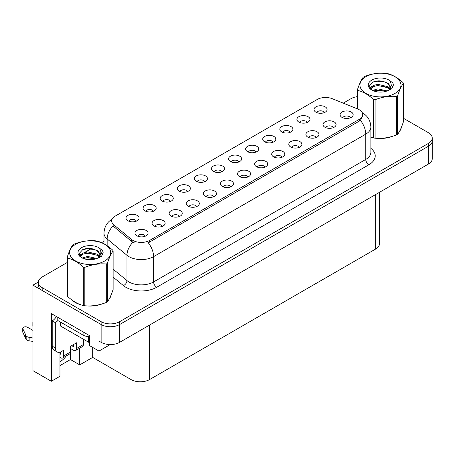 <?xml version="1.0" encoding="UTF-8"?>
<svg xmlns="http://www.w3.org/2000/svg" width="455" height="455" viewBox="0 0 455 455"><rect width="100%" height="100%" fill="white"/><g stroke="black" fill="none" stroke-linecap="round" stroke-linejoin="round"><path stroke-width="0.68" d="M238.92 161.923A3.924 2.269 0 0 0 237.868 160.82A3.924 2.269 0 0 0 234.001 160.245A3.924 2.269 0 0 0 231.259 161.923M239.717 156.19A6.546 3.776 0 0 0 231.333 155.769A6.546 3.776 0 0 0 229.166 160.461A6.546 3.776 0 0 0 230.463 161.531A6.546 3.776 0 0 0 241.019 160.461A6.546 3.776 0 0 0 239.717 156.19M221.83 171.791A3.924 2.269 0 0 0 220.777 170.688A3.924 2.269 0 0 0 216.904 170.113A3.924 2.269 0 0 0 214.168 171.791M222.626 166.058A6.546 3.776 0 0 0 214.237 165.637A6.546 3.776 0 0 0 212.07 170.335A6.546 3.776 0 0 0 213.372 171.399A6.546 3.776 0 0 0 223.923 170.335A6.546 3.776 0 0 0 222.626 166.058M204.739 181.659A3.924 2.269 0 0 0 203.681 180.555A3.924 2.269 0 0 0 199.813 179.981A3.924 2.269 0 0 0 197.072 181.659M205.535 175.926A6.546 3.776 0 0 0 197.146 175.505A6.546 3.776 0 0 0 194.979 180.203A6.546 3.776 0 0 0 196.276 181.272A6.546 3.776 0 0 0 206.832 180.203A6.546 3.776 0 0 0 205.535 175.926M316.271 137.501A3.924 2.269 0 0 0 315.218 136.398A3.924 2.269 0 0 0 311.345 135.823A3.924 2.269 0 0 0 308.609 137.501M317.067 131.768A6.546 3.776 0 0 0 308.678 131.347A6.546 3.776 0 0 0 306.511 136.045A6.546 3.776 0 0 0 307.813 137.109A6.546 3.776 0 0 0 318.363 136.045A6.546 3.776 0 0 0 317.067 131.768M264.992 167.11A3.924 2.269 0 0 0 263.94 166.001A3.924 2.269 0 0 0 260.067 165.427A3.924 2.269 0 0 0 257.331 167.11M265.788 161.371A6.546 3.776 0 0 0 257.405 160.951A6.546 3.776 0 0 0 255.232 165.648A6.546 3.776 0 0 0 256.535 166.718A6.546 3.776 0 0 0 267.091 165.648A6.546 3.776 0 0 0 265.788 161.371M324.387 112.584A3.924 2.269 0 0 0 323.329 111.481A3.924 2.269 0 0 0 319.461 110.906A3.924 2.269 0 0 0 316.726 112.584M325.183 106.845A6.546 3.776 0 0 0 316.794 106.424A6.546 3.776 0 0 0 314.627 111.122A6.546 3.776 0 0 0 315.924 112.192A6.546 3.776 0 0 0 326.48 111.122A6.546 3.776 0 0 0 325.183 106.845M282.083 157.242A3.924 2.269 0 0 0 281.031 156.133A3.924 2.269 0 0 0 277.163 155.559A3.924 2.269 0 0 0 274.422 157.242M282.879 151.504A6.546 3.776 0 0 0 274.496 151.083A6.546 3.776 0 0 0 272.329 155.781A6.546 3.776 0 0 0 273.626 156.85A6.546 3.776 0 0 0 284.182 155.781A6.546 3.776 0 0 0 282.879 151.504M333.361 127.633A3.924 2.269 0 0 0 332.309 126.53A3.924 2.269 0 0 0 328.442 125.955A3.924 2.269 0 0 0 325.7 127.633M334.158 121.9A6.546 3.776 0 0 0 325.774 121.479A6.546 3.776 0 0 0 323.607 126.171A6.546 3.776 0 0 0 324.904 127.241A6.546 3.776 0 0 0 335.46 126.171A6.546 3.776 0 0 0 334.158 121.9M153.46 211.268A3.924 2.269 0 0 0 152.402 210.164A3.924 2.269 0 0 0 148.535 209.59A3.924 2.269 0 0 0 145.799 211.268M154.256 205.529A6.546 3.776 0 0 0 145.867 205.108A6.546 3.776 0 0 0 143.7 209.806A6.546 3.776 0 0 0 144.997 210.875A6.546 3.776 0 0 0 155.553 209.806A6.546 3.776 0 0 0 154.256 205.529M196.623 206.581A3.924 2.269 0 0 0 195.57 205.478A3.924 2.269 0 0 0 191.697 204.904A3.924 2.269 0 0 0 188.962 206.581M197.419 200.848A6.546 3.776 0 0 0 189.03 200.422A6.546 3.776 0 0 0 186.863 205.12A6.546 3.776 0 0 0 188.165 206.189A6.546 3.776 0 0 0 198.716 205.12A6.546 3.776 0 0 0 197.419 200.848M290.199 132.32A3.924 2.269 0 0 0 289.147 131.216A3.924 2.269 0 0 0 285.274 130.642A3.924 2.269 0 0 0 282.538 132.32M290.995 126.587A6.546 3.776 0 0 0 282.612 126.16A6.546 3.776 0 0 0 280.439 130.858A6.546 3.776 0 0 0 281.742 131.927A6.546 3.776 0 0 0 292.298 130.858A6.546 3.776 0 0 0 290.995 126.587M162.435 226.317A3.924 2.269 0 0 0 161.383 225.214A3.924 2.269 0 0 0 157.515 224.639A3.924 2.269 0 0 0 154.774 226.317M163.231 220.584A6.546 3.776 0 0 0 154.848 220.163A6.546 3.776 0 0 0 152.681 224.855A6.546 3.776 0 0 0 153.978 225.925A6.546 3.776 0 0 0 164.534 224.855A6.546 3.776 0 0 0 163.231 220.584M299.18 147.369A3.924 2.269 0 0 0 298.122 146.265A3.924 2.269 0 0 0 294.254 145.691A3.924 2.269 0 0 0 291.518 147.369M299.976 141.636A6.546 3.776 0 0 0 291.587 141.215A6.546 3.776 0 0 0 289.42 145.913A6.546 3.776 0 0 0 290.717 146.982A6.546 3.776 0 0 0 301.273 145.913A6.546 3.776 0 0 0 299.976 141.636M213.713 196.714A3.924 2.269 0 0 0 212.661 195.61A3.924 2.269 0 0 0 208.794 195.036A3.924 2.269 0 0 0 206.052 196.714M214.51 190.975A6.546 3.776 0 0 0 206.126 190.554A6.546 3.776 0 0 0 203.959 195.252A6.546 3.776 0 0 0 205.256 196.321A6.546 3.776 0 0 0 215.812 195.252A6.546 3.776 0 0 0 214.51 190.975M307.29 122.452A3.924 2.269 0 0 0 306.238 121.349A3.924 2.269 0 0 0 302.37 120.774A3.924 2.269 0 0 0 299.629 122.452M308.086 116.713A6.546 3.776 0 0 0 299.703 116.292A6.546 3.776 0 0 0 297.536 120.99A6.546 3.776 0 0 0 298.833 122.059A6.546 3.776 0 0 0 309.389 120.99A6.546 3.776 0 0 0 308.086 116.713M247.901 176.978A3.924 2.269 0 0 0 246.843 175.875A3.924 2.269 0 0 0 242.976 175.3A3.924 2.269 0 0 0 240.24 176.978M248.697 171.239A6.546 3.776 0 0 0 240.308 170.818A6.546 3.776 0 0 0 238.141 175.516A6.546 3.776 0 0 0 239.438 176.585A6.546 3.776 0 0 0 249.994 175.516A6.546 3.776 0 0 0 248.697 171.239M256.011 152.055A3.924 2.269 0 0 0 254.959 150.952A3.924 2.269 0 0 0 251.092 150.377A3.924 2.269 0 0 0 248.35 152.055M256.813 146.322A6.546 3.776 0 0 0 248.424 145.901A6.546 3.776 0 0 0 246.257 150.594A6.546 3.776 0 0 0 247.554 151.663A6.546 3.776 0 0 0 258.11 150.594A6.546 3.776 0 0 0 256.813 146.322M230.804 186.846A3.924 2.269 0 0 0 229.752 185.742A3.924 2.269 0 0 0 225.885 185.168A3.924 2.269 0 0 0 223.143 186.846M231.606 181.107A6.546 3.776 0 0 0 223.217 180.686A6.546 3.776 0 0 0 221.05 185.384A6.546 3.776 0 0 0 222.347 186.453A6.546 3.776 0 0 0 232.903 185.384A6.546 3.776 0 0 0 231.606 181.107M179.532 216.449A3.924 2.269 0 0 0 178.474 215.346A3.924 2.269 0 0 0 174.606 214.771A3.924 2.269 0 0 0 171.865 216.449M180.328 210.716A6.546 3.776 0 0 0 171.939 210.295A6.546 3.776 0 0 0 169.772 214.987A6.546 3.776 0 0 0 171.069 216.057A6.546 3.776 0 0 0 181.625 214.987A6.546 3.776 0 0 0 180.328 210.716M273.108 142.188A3.924 2.269 0 0 0 272.05 141.084A3.924 2.269 0 0 0 268.183 140.51A3.924 2.269 0 0 0 265.447 142.188M273.904 136.454A6.546 3.776 0 0 0 265.515 136.034A6.546 3.776 0 0 0 263.348 140.726A6.546 3.776 0 0 0 264.645 141.795A6.546 3.776 0 0 0 275.201 140.726A6.546 3.776 0 0 0 273.904 136.454M145.344 236.185A3.924 2.269 0 0 0 144.292 235.081A3.924 2.269 0 0 0 140.419 234.507A3.924 2.269 0 0 0 137.683 236.185M146.14 230.452A6.546 3.776 0 0 0 137.751 230.031A6.546 3.776 0 0 0 135.584 234.723A6.546 3.776 0 0 0 136.887 235.792A6.546 3.776 0 0 0 147.437 234.723A6.546 3.776 0 0 0 146.14 230.452M187.642 191.532A3.924 2.269 0 0 0 186.59 190.423A3.924 2.269 0 0 0 182.722 189.849A3.924 2.269 0 0 0 179.981 191.532M188.438 185.794A6.546 3.776 0 0 0 180.055 185.373A6.546 3.776 0 0 0 177.888 190.071A6.546 3.776 0 0 0 179.185 191.14A6.546 3.776 0 0 0 189.741 190.071A6.546 3.776 0 0 0 188.438 185.794M170.551 201.4A3.924 2.269 0 0 0 169.499 200.291A3.924 2.269 0 0 0 165.626 199.717A3.924 2.269 0 0 0 162.89 201.4M171.347 195.661A6.546 3.776 0 0 0 162.958 195.24A6.546 3.776 0 0 0 160.791 199.938A6.546 3.776 0 0 0 162.094 201.008A6.546 3.776 0 0 0 172.644 199.938A6.546 3.776 0 0 0 171.347 195.661M350.452 117.765A3.924 2.269 0 0 0 349.4 116.662A3.924 2.269 0 0 0 345.533 116.088A3.924 2.269 0 0 0 342.791 117.765M351.254 112.032A6.546 3.776 0 0 0 342.865 111.612A6.546 3.776 0 0 0 340.698 116.304A6.546 3.776 0 0 0 341.995 117.373A6.546 3.776 0 0 0 352.551 116.304A6.546 3.776 0 0 0 351.254 112.032M136.363 221.136A3.924 2.269 0 0 0 135.311 220.032A3.924 2.269 0 0 0 131.444 219.458A3.924 2.269 0 0 0 128.702 221.136M137.165 215.397A6.546 3.776 0 0 0 128.776 214.976A6.546 3.776 0 0 0 126.609 219.674A6.546 3.776 0 0 0 127.906 220.743A6.546 3.776 0 0 0 138.462 219.674A6.546 3.776 0 0 0 137.165 215.397M359.274 109.752A11.779 6.802 0 0 0 357.704 108.99L332.298 98.718A11.779 6.802 0 0 0 317.209 99.48L115.149 216.142A11.779 6.802 0 0 0 111.697 220.948A11.779 6.802 0 0 0 113.824 224.85L131.614 239.518A11.779 6.802 0 0 0 149.598 240.428L359.274 119.369A11.779 6.802 0 0 0 362.726 114.558A11.779 6.802 0 0 0 359.274 109.752M38.374 282.02L32.942 285.154L101.124 324.523A13.093 7.559 0 0 0 119.637 324.523L428.417 146.248A13.093 7.559 0 0 0 432.25 140.908A13.093 7.559 0 0 1 428.417 146.248L119.637 324.523A13.093 7.559 0 0 1 101.124 324.523L42.196 290.5A13.093 7.559 0 0 1 38.362 285.154L38.362 282.305A13.093 7.559 0 0 0 42.196 287.651L101.124 321.674A13.093 7.559 0 0 0 119.637 321.674L428.417 143.399A13.093 7.559 0 0 0 432.25 138.058A13.093 7.559 0 0 0 428.417 132.712L403.386 118.26M59.969 352.164L59.969 376.285L51.33 381.273L51.33 313.586L89.527 335.636L89.527 345.612L98.968 351.061L98.968 341.085L101.124 342.336A13.093 7.559 0 0 0 119.637 342.336L428.417 164.062A13.093 7.559 0 0 0 432.25 158.721L432.25 138.058M110.252 344.549L98.968 351.061M51.33 381.273L32.942 370.66L32.942 285.154M379.493 192.311L379.493 243.687A13.093 7.559 180 0 1 375.659 249.033L149.564 379.567A13.093 7.559 180 0 1 131.051 379.567L92.672 357.402L92.672 347.427M92.672 357.402L79.716 364.887L79.716 348.155M59.969 365.598L70.457 359.541L79.716 364.887M59.969 361.657A13.963 8.059 120 0 0 66.322 355.89M70.457 359.541L70.457 348.496M72.254 300.232A20.941 12.092 0 0 0 75.365 302.524A20.941 12.092 0 0 0 80.95 304.827M362.726 114.558L362.726 116.002L360.417 120.319L359.274 121.144L148.273 242.799A15.271 8.816 60 0 1 153.608 256.637A17.455 10.078 180 0 1 128.924 256.637A17.455 10.078 180 0 1 126.968 255.289L107.147 238.949A17.455 10.078 180 0 1 103.99 233.165L103.99 243.8M134.259 242.799L131.614 241.457L113.033 225.987A15.271 10.215 129.5 0 0 107.147 238.949L107.147 245.723M370.865 137.143A20.941 12.092 0 0 0 371.217 137.245M376.859 138.303A20.941 12.092 0 0 0 392.375 136.324M399.445 131.467A20.941 12.092 0 0 0 401.276 127.627M86.592 305.885A20.941 12.092 0 0 0 102.108 303.906M109.183 299.049A20.941 12.092 0 0 0 111.009 295.21M357.493 96.642A13.093 7.559 0 0 0 350.976 98.689L343.252 103.148M103.99 241.286L101.619 242.651M91.296 248.618L84.647 252.451M67.226 262.512L42.196 276.958A13.093 7.559 0 0 0 38.362 282.305M83.384 339.22L83.384 344.56L76.599 348.479A4.362 2.52 60 0 1 75.695 350.475A4.362 2.52 60 0 1 73.511 350.265L70.428 348.479M76.599 348.479L76.599 342.78L70.428 346.346L70.428 352.045L63.637 355.964L63.637 350.265L61.482 351.51A8.725 5.039 -60 0 1 57.114 351.942A8.725 5.039 -60 0 1 55.311 347.944L55.311 322.652L52.223 320.872A8.725 5.039 120 0 0 56.431 316.532M71.662 345.629L73.511 346.699L73.511 344.56M57.779 317.306L57.779 320.513L83.077 335.119A8.725 5.039 0 0 0 89.527 336.592M57.114 351.942L54.031 350.162A8.725 5.039 -60 0 1 52.223 346.164L52.223 320.872M57.848 320.553A8.725 5.039 -60 0 1 55.311 322.652M59.969 353.842L60.555 354.183L60.555 351.965M32.942 341.802L32.032 341.273L32.032 337.712L32.942 338.236M63.637 355.964A4.362 2.52 60 0 1 62.739 357.96A4.362 2.52 60 0 1 60.555 357.744L59.969 357.402M32.942 330.398L27.505 327.264A2.787 1.61 180 0 0 24.468 326.912A2.787 1.61 180 0 0 22.75 328.402A2.787 1.61 180 0 0 22.847 328.817L26.151 335.841A4.362 2.52 0 0 0 29.126 337.303L32.032 337.712M32.032 341.273L29.126 340.863L29.126 337.303M26.151 335.841L26.151 339.407L22.847 332.377A2.787 1.61 0 0 1 22.75 331.962L22.75 328.402M26.151 339.407A4.362 2.52 0 0 0 29.126 340.863M62.739 357.96L69.524 354.041A4.362 2.52 -120 0 0 70.428 352.045M25.565 334.681L25.565 338.241M75.695 350.475L82.48 346.556A4.362 2.52 -120 0 0 83.384 344.56M32.942 322.948A2.787 1.61 180 0 1 32.862 322.561A2.787 1.61 180 0 1 32.942 322.18M32.862 322.561L32.862 326.127A2.787 1.61 0 0 0 32.942 326.508M400.548 129.283A20.725 11.966 180 0 1 400.326 129.755M390.293 136.915A20.725 11.966 180 0 1 379.732 138.348M110.286 296.865A20.725 11.966 180 0 1 110.059 297.342M100.026 304.497A20.725 11.966 180 0 1 89.464 305.931M78.374 303.809A20.725 11.966 180 0 1 75.519 302.433A20.725 11.966 180 0 1 73.636 301.187M60.225 321.924L60.225 325.325A2.184 1.257 0 0 0 60.862 326.212L88.628 342.245A2.184 1.257 0 0 0 89.527 342.558M365.939 76.69A20.509 11.841 -0 0 0 365.939 93.434A20.509 11.841 -0 0 0 394.94 93.434A20.509 11.841 -0 0 0 394.94 76.69A20.509 11.841 -0 0 0 365.939 76.69M370.865 137.12L373.601 137.967A23.563 13.604 -0 0 0 375.091 138.195C382.211 138.821 389.366 137.711 396.544 134.879A23.563 13.604 -0 0 0 397.101 134.566A23.563 13.604 -0 0 0 397.636 134.248C399.547 131.859 401.464 127.73 403.386 121.86L403.386 83.413A23.563 13.604 -0 0 0 402.988 82.554C397.738 77.799 392.5 74.774 387.279 73.482A23.563 13.604 -0 0 0 385.789 73.255C378.605 72.641 371.456 73.744 364.336 76.571A23.563 13.604 -0 0 0 363.778 76.884A23.563 13.604 -0 0 0 363.244 77.202C361.315 79.625 359.399 83.754 357.493 89.59A23.563 13.604 -0 0 0 357.892 90.454L357.892 109.069M373.601 137.967L373.601 99.52C368.351 94.765 363.113 91.739 357.892 90.454M373.601 99.52A23.563 13.604 -0 0 0 375.091 99.747L375.091 138.195M396.544 134.879L396.544 96.432C389.423 95.806 382.274 96.915 375.091 99.747M396.544 96.432A23.563 13.604 -0 0 0 397.101 96.119A23.563 13.604 -0 0 0 397.636 95.8L397.636 134.248M387.228 90.926L377.86 88.856L372.543 90.426M385.92 91.347L377.86 89.988L373.737 90.943M389.787 88.947L387.495 86.575L377.86 84.329L373.384 85.443L370.802 87.644L370.467 88.844M389.423 89.51L387.495 87.707L377.86 85.46L373.384 86.575L370.671 89.066M388.542 90.488L390.077 88.361L390.413 86.871L388.405 83.407L382.934 81.297C379.203 80.535 375.881 80.797 372.975 82.088L369.46 85.915L371.82 90.016M389.889 89.897L390.413 87.769M390.384 87.314L387.495 83.18L383.195 81.343M371.82 80.086A12.188 7.041 -0 0 0 371.82 90.039A12.188 7.041 -0 0 0 387.057 90.972L391.812 88.668L393.416 85.062L392.864 82.912L388.871 79.978A12.188 7.041 -0 0 0 371.82 80.086M388.871 79.978C391.408 82.56 391.812 85.352 390.077 88.361M357.493 108.904L357.493 89.59M403.386 83.413C401.475 85.802 399.564 89.931 397.636 95.8M385.027 90.972L377.081 90.289L373.919 90.869M390.828 89.368L390.271 88.918M389.935 88.674L389.366 88.304M385.027 86.45L377.081 85.767L373.919 86.342M370.865 87.536L369.932 88.111M392.813 87.32L391.141 85.119M385.055 81.934L377.081 81.24L372.833 82.15M393.41 85.17L392.864 82.912M391.192 89.129L390.373 88.429M390.128 88.247L388.172 87.076M371.638 86.587L369.722 87.696M392.949 87.053L391.135 84.55M75.672 244.272A20.509 11.841 -0 0 0 75.672 261.016A20.509 11.841 -0 0 0 104.673 261.016A20.509 11.841 -0 0 0 104.673 244.272A20.509 11.841 -0 0 0 75.672 244.272M73.511 244.466A23.563 13.604 -0 0 0 72.976 244.784C71.054 247.207 69.137 251.336 67.226 257.172A23.563 13.604 -0 0 0 67.624 258.036L67.624 296.484C72.851 301.221 78.084 304.247 83.333 305.55A23.563 13.604 -0 0 0 84.823 305.783C91.944 306.403 99.099 305.299 106.277 302.461A23.563 13.604 -0 0 0 106.834 302.154A23.563 13.604 -0 0 0 107.369 301.83C109.28 299.441 111.196 295.312 113.119 289.443L113.119 250.995A23.563 13.604 -0 0 0 112.721 250.136C107.471 245.381 102.238 242.356 97.012 241.07A23.563 13.604 -0 0 0 95.522 240.837C88.344 240.223 81.189 241.332 74.068 244.159A23.563 13.604 -0 0 0 73.511 244.466M83.333 305.55L83.333 267.102C78.084 262.347 72.851 259.327 67.624 258.036M83.333 267.102A23.563 13.604 -0 0 0 84.823 267.335L84.823 305.783M106.277 302.461L106.277 264.014C99.156 263.394 92.007 264.497 84.823 267.335M106.277 264.014A23.563 13.604 -0 0 0 106.834 263.707A23.563 13.604 -0 0 0 107.369 263.382L107.369 301.83M67.226 257.172L67.226 295.619A23.563 13.604 -0 0 0 67.624 296.484M96.96 258.508L87.593 256.438L82.275 258.008M95.652 258.935L87.593 257.57L83.47 258.525M99.52 256.529L97.228 254.157L87.593 251.911L83.123 253.025L80.541 255.232L80.199 256.427M99.156 257.092L97.228 255.289L87.593 253.043L83.123 254.157L80.404 256.648M98.28 258.07L99.81 255.949L100.145 254.453L98.144 250.989L92.666 248.879C88.935 248.117 85.614 248.385 82.708 249.67L79.198 253.498L81.553 257.598M99.622 257.479L100.145 255.352M100.117 254.902L97.228 250.762L92.928 248.93M81.553 247.668A12.188 7.041 -0 0 0 81.553 257.621A12.188 7.041 -0 0 0 96.796 258.554L101.545 256.25L103.148 252.644L102.603 250.495L98.604 247.56A12.188 7.041 -0 0 0 81.553 247.668M98.604 247.56C101.147 250.142 101.545 252.94 99.81 255.943M113.119 250.995C111.213 253.384 109.297 257.513 107.369 263.382M94.759 258.554L86.814 257.877L83.657 258.451M100.561 256.95L100.003 256.501M99.668 256.256L99.099 255.886M94.759 254.032L86.814 253.35L83.657 253.924M80.598 255.118L79.671 255.693M102.546 254.902L100.874 252.701M94.794 249.516L86.814 248.828L82.565 249.738M103.148 252.758L102.603 250.495M100.925 256.711L100.106 256.011M99.861 255.829L97.905 254.658M81.371 254.169L79.46 255.278M102.682 254.635L100.868 252.138M428.417 164.062L428.417 143.399M119.637 342.336L119.637 321.674M101.124 342.336L101.124 321.674M149.564 379.567L149.564 325.058M375.659 249.033L375.659 194.524M131.051 379.567L131.051 335.745M113.824 224.85L113.824 226.789M131.614 239.518L131.614 241.457M149.598 240.428L149.598 242.202M359.274 119.369L359.274 121.144M370.865 148.33A21.817 12.598 180 0 1 368.84 164.795L156.691 287.276A4.362 2.52 60 0 1 153.608 281.929L365.752 159.449A17.455 10.078 0 0 0 370.865 152.323L370.865 127.03A17.455 10.078 180 0 1 365.752 134.157A15.271 8.816 -120 0 0 360.417 120.319M156.691 287.276A21.817 12.598 180 0 1 125.842 287.276A21.817 12.598 180 0 1 123.396 285.592L113.119 277.118M132.917 242.27A15.271 10.215 129.5 0 0 126.968 255.289L126.968 280.587A17.455 10.078 0 0 0 128.924 281.929A17.455 10.078 0 0 0 153.608 281.929L153.608 256.637L365.752 134.157L365.752 159.449A4.362 2.52 60 0 0 368.84 164.795M42.196 287.651L42.196 290.5M113.119 269.167L126.968 280.587A4.362 2.918 -50.5 0 1 123.396 285.592M83.077 331.911L83.077 335.119M55.311 347.944L52.223 346.164M22.847 328.817L22.847 332.377M88.628 342.245L88.628 336.586M60.862 326.212L60.862 322.294M370.865 127.03C370.569 120.751 367.811 116.048 362.589 112.914L362.299 112.749M112.266 219.048C107.044 222.188 104.286 226.891 103.99 233.165"/></g></svg>
